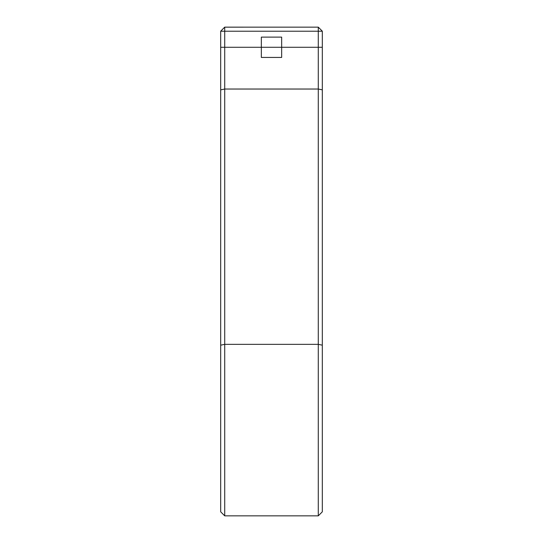 <?xml version="1.0" encoding="UTF-8"?>
<svg xmlns="http://www.w3.org/2000/svg" width="543" height="543" viewBox="0 0 543 543"><rect width="100%" height="100%" fill="white"/><g stroke="black" fill="none" stroke-linecap="round" stroke-linejoin="round"><path stroke-width="0.81" d="M322.311 31.175L322.311 511.825L318.286 515.85L318.286 27.15L224.714 27.157L318.286 27.15L322.311 31.175L318.286 27.15M220.689 47.275L224.714 47.275L224.714 27.15L220.689 31.175L220.689 511.825L224.714 515.85L224.714 47.275L281.661 47.275L281.661 37.114L261.339 37.114L261.339 57.436L281.661 57.436L281.661 47.275L322.311 47.275M220.689 31.216L322.311 31.216M220.689 89.86L224.714 89.032L318.286 89.032L322.311 89.86M220.689 345.172L224.714 344.343L318.286 344.343L322.311 345.172M220.689 31.175L224.714 27.15M318.286 515.85L224.714 515.85"/></g></svg>
